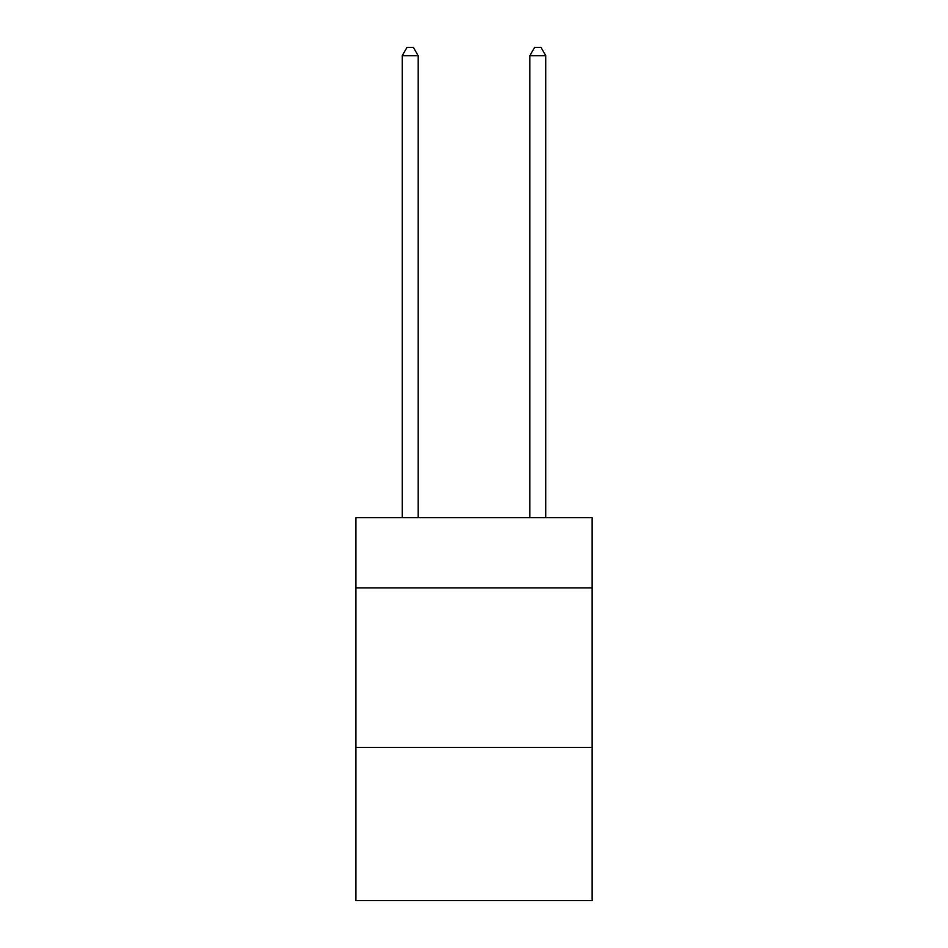 <?xml version="1.0" encoding="UTF-8"?>
<svg xmlns="http://www.w3.org/2000/svg" width="948" height="948" viewBox="0 0 948 948"><rect width="100%" height="100%" fill="white"/><g stroke="black" fill="none" stroke-linecap="round" stroke-linejoin="round"><path stroke-width="1.42" d="M592.062 587.914L592.062 517.715L355.938 517.715L355.938 587.914L592.062 587.914L592.062 900.6L355.938 900.6L355.938 587.914M592.062 747.451L355.938 747.451M418.163 517.715L418.163 55.695L402.213 55.695L402.213 517.715M402.213 55.695L407 47.4L413.375 47.4L418.163 55.695M545.787 517.715L545.787 55.695L529.837 55.695L529.837 517.715M529.837 55.695L534.625 47.4L541 47.4L545.787 55.695"/></g></svg>
